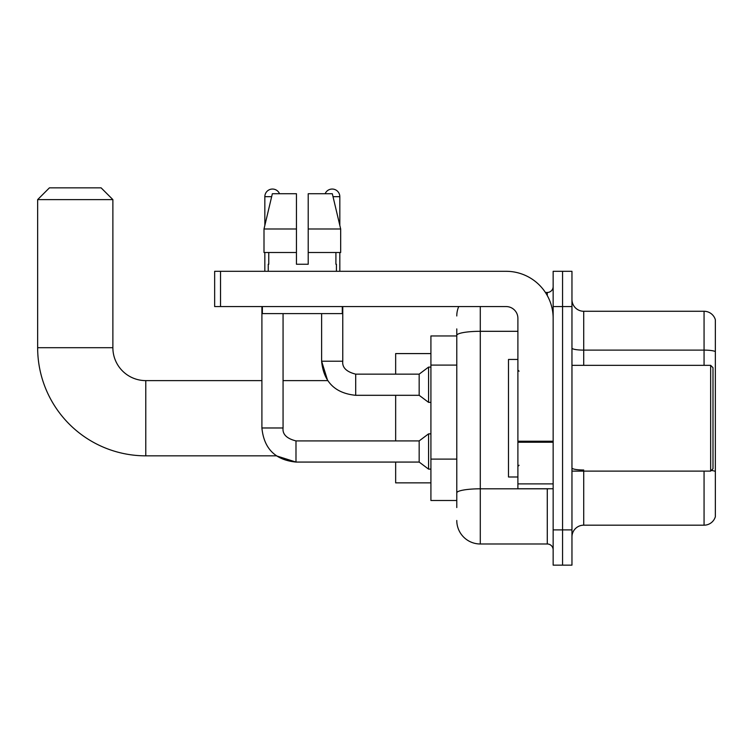 <?xml version="1.0" encoding="UTF-8"?>
<svg xmlns="http://www.w3.org/2000/svg" width="753" height="753" viewBox="0 0 753 753"><rect width="100%" height="100%" fill="white"/><g stroke="black" fill="none" stroke-linecap="round" stroke-linejoin="round"><path stroke-width="1.13" d="M456.779 335.951L430.914 335.951L430.914 500.5L456.779 500.5M456.779 507.55L456.779 328.901M553.154 529.886L553.154 565.145L562.557 565.145L562.557 529.886L562.557 565.145L571.96 565.145L571.96 529.886L562.557 529.886L562.557 306.565L562.557 529.886L553.154 529.886L553.154 306.565L562.557 306.565L562.557 271.306L562.557 306.565L571.96 306.565L571.96 529.886M571.96 306.565L571.96 271.306L553.154 271.306L553.154 306.565M480.282 306.565L480.282 543.986L547.28 543.986L547.28 488.744M545.407 292.465L547.28 292.465A5.873 5.873 0 0 0 553.154 286.582M456.779 358.033L456.779 335.396A23.503 4.085 180 0 1 480.282 331.311L517.895 331.311M553.154 549.859A5.873 5.873 0 0 0 547.28 543.986M456.779 315.968A23.503 23.503 0 0 1 458.737 306.565M480.282 543.986A23.503 23.503 0 0 1 456.779 520.483M571.96 536.936A11.756 11.756 0 0 1 583.716 525.18L704.064 525.18L704.064 471.114M715.35 319.733A11.756 11.756 0 0 0 704.064 311.271A11.756 11.756 0 0 1 715.35 319.733L715.35 516.718A11.756 11.756 0 0 1 704.064 525.18M715.35 351.585A11.756 2.043 180 0 0 704.064 350.117L704.064 311.271L583.716 311.271A11.756 11.756 0 0 1 571.96 299.515A11.756 11.756 0 0 0 583.716 311.271L583.716 365.337M308.212 264.256L296.456 264.256L308.212 264.256L296.456 264.256L308.212 264.256L308.212 193.737L332.327 193.737L340.676 228.997L340.676 252.5L308.212 252.5M325.136 193.737A7.643 7.643 0 0 1 339.829 196.674L339.829 225.42L340.676 228.997L308.212 228.997M296.456 228.997L296.456 252.5L264.002 252.5L264.002 228.997L272.351 193.737L296.456 193.737L296.456 228.997L264.002 228.997L264.84 225.42L264.84 196.674L271.645 196.674M261.903 306.565L261.903 427.977L283.062 427.977C282.347 434.246 286.658 438.557 295.985 440.91L295.985 462.069L276.351 455.838L145.781 455.838A108.131 108.131 0 0 1 37.65 347.707L37.65 199.611L49.406 187.855L101.118 187.855L112.875 199.611L37.65 199.611M145.781 455.838L145.781 380.613A32.906 32.906 0 0 1 112.875 347.707L112.875 199.611M395.654 395.306L395.654 440.91M395.654 462.069L395.654 482.871L430.914 482.871M430.914 353.581L395.654 353.581L395.654 374.147M264.84 196.674A7.643 7.643 0 0 1 279.532 193.737M283.062 313.615L283.062 427.977C282.347 434.246 286.658 438.557 295.985 440.91L419.167 440.91L419.167 462.069L295.985 462.069L276.351 455.838L295.985 462.069C275.306 460.017 263.945 448.656 261.903 427.977C263.945 448.656 275.306 460.017 295.985 462.069C275.306 460.017 263.945 448.656 261.903 427.977C263.945 448.656 275.306 460.017 295.985 462.069C275.306 460.017 263.945 448.656 261.903 427.977M419.167 440.91L428.57 433.86L428.57 469.119L430.914 469.119M264.84 252.5L264.84 271.306M283.062 380.613L327.668 380.613L321.616 361.224L327.668 380.613L321.616 361.224L327.668 380.613L321.616 361.224L342.766 361.224C342.06 367.492 346.371 371.803 355.698 374.147L419.167 374.147L419.167 395.306L355.698 395.306L355.698 374.147C346.371 371.803 342.06 367.492 342.766 361.224L342.747 361.224C342.06 367.492 346.371 371.803 355.698 374.147C346.371 371.803 342.06 367.492 342.766 361.224C342.06 367.492 346.371 371.803 355.698 374.147C346.371 371.803 342.06 367.492 342.766 361.224C342.06 367.492 346.371 371.803 355.698 374.147C346.371 371.803 342.06 367.492 342.766 361.224C342.06 367.492 346.371 371.803 355.698 374.147C346.371 371.803 342.06 367.492 342.766 361.224L342.766 306.565M419.167 374.147L428.57 367.097L428.57 402.356L430.914 402.356M339.829 252.5L339.829 271.306M553.154 488.744L517.895 488.744L517.895 441.22L553.154 441.22M553.154 318.321A47.015 47.015 0 0 0 506.138 271.306L220.535 271.306L220.535 306.565L506.138 306.565A11.756 11.756 0 0 1 517.895 318.321L517.895 441.22M220.535 306.565L214.652 306.565L214.652 271.306L220.535 271.306M268.247 264.256L268.765 264.256L268.247 264.256L268.247 271.306M336.422 264.256L335.913 264.256L336.422 264.256L336.422 271.306M335.913 252.5L335.913 264.256M296.456 252.5L296.456 264.256M268.765 264.256L268.765 252.5M262.373 306.565L262.373 313.615L342.295 313.615L342.295 306.565M340.676 252.5L340.676 228.997L332.327 193.737M272.351 193.737L264.002 228.997M710.653 365.337L712.997 367.68L712.997 468.761L710.653 471.114L710.653 365.337L571.96 365.337M517.895 359.454L508.491 359.454L508.491 476.988L517.895 476.988M456.779 365.092L430.914 365.092M456.779 459.114L430.914 459.114M549.314 488.744A5.873 1.017 0 0 1 547.28 488.81L480.282 488.81A23.503 4.085 180 0 0 456.779 492.886M547.28 295.562L547.28 292.465M583.716 471.114L583.716 525.18M704.064 365.337L704.064 350.117L583.716 350.117A11.756 2.043 0 0 1 571.96 348.074M715.35 471.472A11.756 2.043 180 0 0 711.321 470.437M583.716 470.004A11.756 2.043 -0 0 1 571.96 467.961M37.65 347.707L112.875 347.707M333.024 196.674L339.829 196.674M553.154 442.237L517.895 442.237M517.895 483.887L553.154 483.887M261.903 380.613L145.781 380.613M283.062 427.977C282.347 434.246 286.658 438.557 295.985 440.91C286.658 438.557 282.347 434.246 283.062 427.977C282.347 434.246 286.658 438.557 295.985 440.91M419.167 462.069L428.57 469.119M428.57 433.86L430.914 433.86M321.616 313.615L321.616 361.224C323.658 381.903 335.019 393.264 355.698 395.306C335.019 393.264 323.658 381.903 321.616 361.224C323.658 381.903 335.019 393.264 355.698 395.306C335.019 393.264 323.658 381.903 321.616 361.224C323.658 381.903 335.019 393.264 355.698 395.306M419.167 395.306L428.57 402.356M428.57 367.097L430.914 367.097M571.96 471.114L710.653 471.114M519.071 371.21L517.895 370.034M519.071 465.241L517.895 466.418"/></g></svg>
